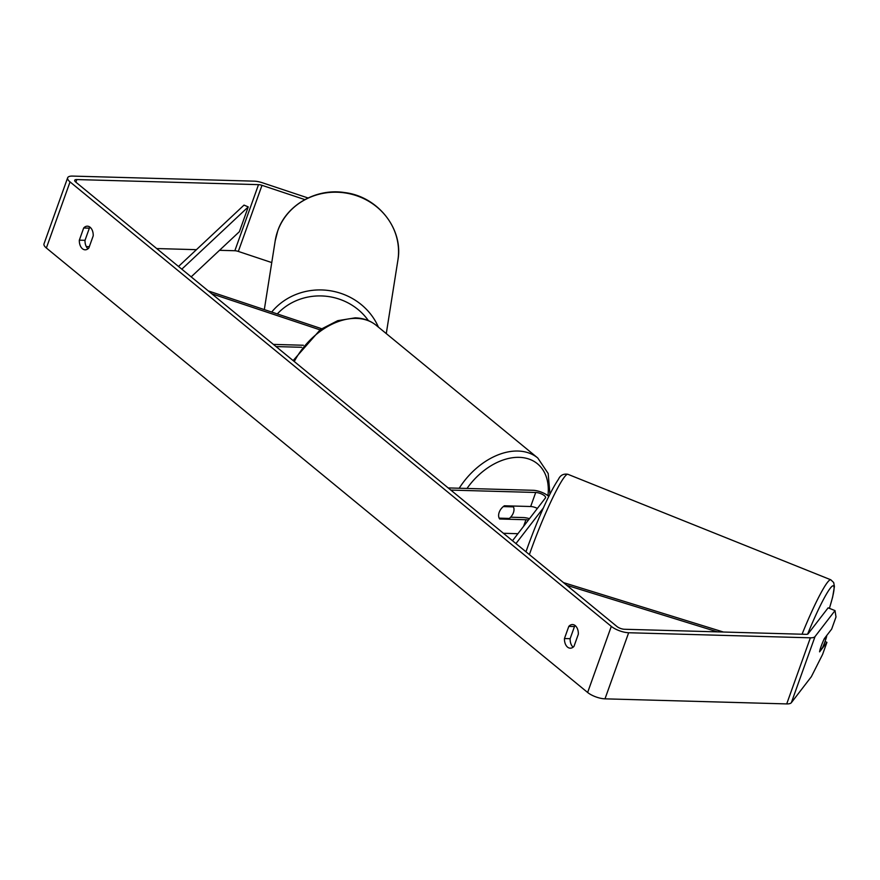 <?xml version="1.0" encoding="UTF-8"?>
<svg xmlns="http://www.w3.org/2000/svg" width="880" height="880" viewBox="0 0 880 880"><rect width="100%" height="100%" fill="white"/><g stroke="black" fill="none" stroke-linecap="round" stroke-linejoin="round"><path stroke-width="1.32" d="M211.75 293.766L319.968 329.835M208.296 290.928L321.629 328.702M303.369 345.246L273.416 344.399M301.708 347.292L276.067 346.577M510.62 517.209L523.292 517.561A11.209 3.828 -160.3 0 1 529.474 518.683M537.372 508.431A6.534 2.233 19.7 0 0 530.684 506.517L504.405 505.78A9.339 6.347 129.4 0 0 499.675 519.002L525.943 519.739A6.534 2.233 -160.3 0 1 528.407 520.08M548.768 496.507A11.209 3.828 19.7 0 0 533.06 490.292L448.184 487.927M512.501 540.738L545.446 497.937A6.534 2.233 19.7 0 0 545.567 497.717A6.534 2.233 19.7 0 0 542.531 494.45A6.534 2.233 19.7 0 0 535.711 492.47L450.835 490.094M515.955 543.576L543.411 507.914M517.924 533.698L503.437 533.291M825.22 641.003A9.339 0.968 -68.1 0 1 822.569 647.548L819.665 651.321A9.339 0.968 -68.1 0 1 821.15 646.294A9.339 0.968 -68.1 0 1 823.801 639.749L826.705 635.976A9.339 0.968 -68.1 0 1 825.22 641.003M573.98 646.371A9.339 6.061 91.6 0 1 570.251 648.186A9.339 6.061 91.6 0 1 567.545 647.119A9.339 6.061 91.6 0 1 564.454 638.539L568.81 626.384A9.339 6.061 91.6 0 1 572.539 624.558A9.339 6.061 91.6 0 1 578.336 634.205L573.98 646.371M82.423 248.732A9.339 6.061 -88.4 0 0 85.118 249.81A9.339 6.061 -88.4 0 0 88.858 247.984L93.214 235.829A9.339 6.061 -88.4 0 0 87.417 226.182A9.339 6.061 -88.4 0 0 83.677 227.997L79.332 240.163A9.339 6.061 -88.4 0 0 82.423 248.732M90.233 227.348A9.339 6.061 -88.4 0 0 89.364 228.162L85.008 240.317A9.339 6.061 -88.4 0 0 87.989 248.798M304.843 199.606L261.998 185.328A5.599 1.914 19.7 0 0 258.511 184.646L76.802 179.564A5.599 1.914 19.7 0 0 74.701 180.279A5.599 1.914 19.7 0 0 75.713 182.05L616.979 626.538A5.599 1.914 19.7 0 0 624.415 629.266L806.135 634.337A5.599 1.914 19.7 0 0 808.126 633.809L828.124 607.838L835.021 610.599L836 616.979L831.655 629.112L824.329 638.627A9.339 0.968 -68.1 0 0 819.599 651.849L826.925 642.334L822.58 654.456L811.349 676.698L791.362 702.669A13.079 4.477 19.7 0 1 786.709 703.912L604.989 698.841A13.079 4.477 19.7 0 1 587.631 692.472L46.365 247.995A13.079 4.477 19.7 0 1 44 243.859L67.661 177.76A13.079 4.477 19.7 0 0 70.037 181.896L611.303 626.373A13.079 4.477 19.7 0 0 628.65 632.742L810.37 637.813A13.079 4.477 19.7 0 0 815.023 636.57L835.021 610.599M573.122 647.174A9.339 6.061 91.6 0 1 570.13 638.693L574.486 626.538A9.339 6.061 91.6 0 1 575.355 625.724M825.022 641.564L826.925 642.334M308.055 197.978L262.405 182.765A13.079 4.477 19.7 0 0 254.276 181.159L72.556 176.088A13.079 4.477 19.7 0 0 67.661 177.76M271.755 262.57L238.326 251.427A5.599 1.914 19.7 0 0 234.85 250.734L219.505 250.305M196.438 249.667L156.695 248.556M89.331 246.675L86.295 246.587M89.364 228.162L83.677 227.997M85.008 240.317L79.332 240.163M574.486 626.538L568.81 626.384M570.13 638.693L564.454 638.539M513.447 506.869A9.339 6.347 -50.6 0 1 509.3 518.441L499.158 518.155A9.339 6.347 -50.6 0 1 503.305 506.583L513.447 506.869L512.391 506M191.169 276.859L239.382 231.693L248.259 206.91L244.024 205.095L178.508 266.464M248.259 206.91L181.797 269.17M717.409 631.862L566.786 585.31M723.404 632.027L563.497 582.615M525.943 519.739L523.578 526.35M535.711 492.47L530.684 506.517M529.386 554.609A62.106 6.402 -68.1 0 1 531.19 549.494A62.106 6.402 -68.1 0 1 567.842 474.276L830.797 579.788A62.106 6.402 111.9 0 0 802.054 634.227M807.609 634.15A57.431 5.918 -68.1 0 1 830.764 587.609A57.431 5.918 -68.1 0 1 829.389 608.344M611.303 626.373L587.631 692.472M70.037 181.896L46.365 247.995M815.023 636.57L791.362 702.669M76.802 179.564L75.867 182.171M258.511 184.646L234.85 250.734M261.998 185.328L238.326 251.427M628.65 632.742L604.989 698.841M810.37 637.813L786.709 703.912M397.881 260.249A62.106 58.234 -171 0 0 350.988 194.084A62.106 58.234 -171 0 0 277.728 230.934A62.106 58.234 -171 0 0 275.198 240.834L277.75 230.835C286.484 204.897 316.25 188.001 344.696 192.577C377.927 196.471 403.7 229.031 397.881 260.249L386.276 333.586M271.689 312.059A62.106 58.234 9 0 1 329.087 290.576A62.106 58.234 9 0 1 378.422 327.14M368.39 320.617A57.431 53.856 -171 0 0 277.299 313.929M459.217 488.235A62.106 42.196 -50.6 0 1 518.034 451.044A62.106 42.196 -50.6 0 1 537.768 457.996L376.233 325.347A62.106 42.196 129.4 0 0 356.499 318.395A62.106 42.196 129.4 0 0 294.25 361.515M547.943 495.759A57.431 39.017 129.4 0 0 519.2 457.347A57.431 39.017 129.4 0 0 467.005 488.455M525.976 551.804L527.813 546.601C537.009 521.301 548.988 493.295 558.47 479.27C560.307 475.233 563.442 473.572 567.842 474.276M829.433 608.355L832.645 597.069L834.416 586.509L833.69 582.549L830.797 579.788M264.319 309.595L275.198 240.834M376.233 325.347C370.348 320.595 363.319 318.098 355.146 317.856L337.755 320.661L320.419 329.527L293.128 360.591M537.768 457.996L548.185 473.517L549.934 494.175"/></g></svg>
